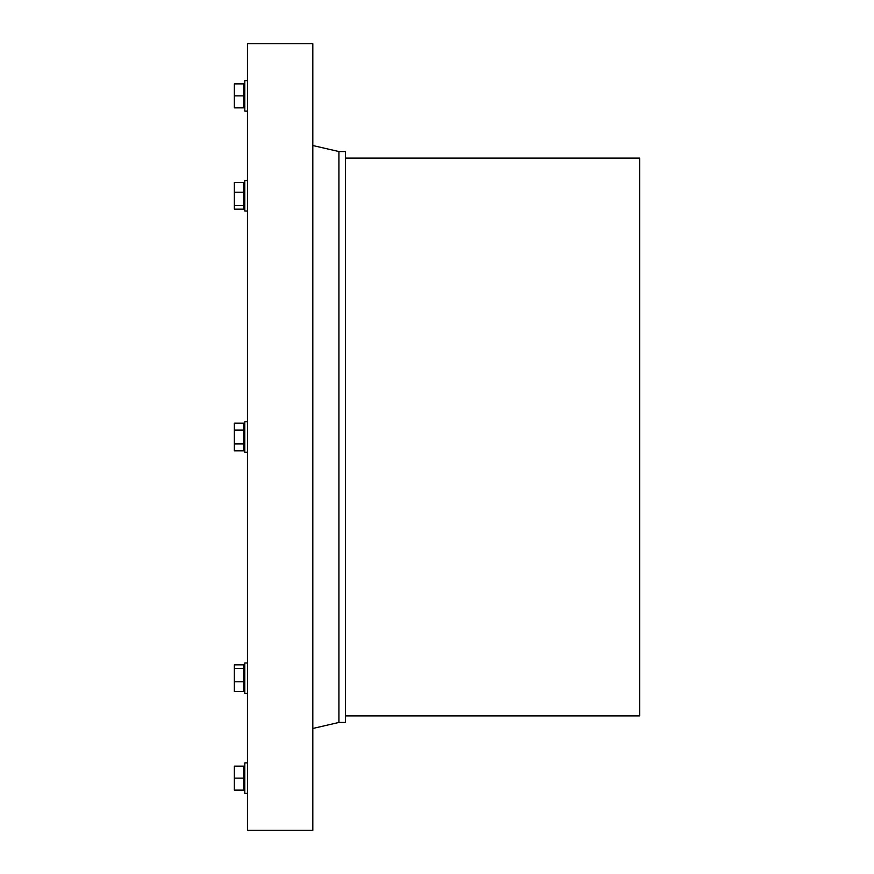 <?xml version="1.0" encoding="UTF-8"?>
<svg xmlns="http://www.w3.org/2000/svg" width="874" height="874" viewBox="0 0 874 874"><rect width="100%" height="100%" fill="white"/><g stroke="black" fill="none" stroke-linecap="round" stroke-linejoin="round"><path stroke-width="1.31" d="M312.805 43.7L312.805 830.3L247.429 830.3L247.429 43.7L312.805 43.7M247.429 180.525L244.818 180.525L244.818 211.038L247.429 211.038M244.818 185.539L243.726 185.539M243.726 209.148L243.726 182.415L234.363 182.415L234.363 209.148L243.726 209.148M247.429 662.962L244.818 662.962L244.818 693.475L247.429 693.475M244.818 667.976L243.726 667.976M243.726 691.585L243.726 664.852L234.363 664.852L234.363 691.585L243.726 691.585M234.363 778.133L234.363 790.118L243.726 790.118L243.726 766.148L234.363 766.148L234.363 778.133L243.726 778.133M243.726 788.381L244.818 788.381M247.429 793.384L244.818 793.384L244.818 762.882L247.429 762.882M247.429 80.616L244.818 80.616L244.818 111.118L247.429 111.118M244.818 85.619L243.726 85.619M243.726 95.867L243.726 83.882L234.363 83.882L234.363 107.852L243.726 107.852L243.726 95.867L234.363 95.867M234.363 192.204L243.726 192.204M234.363 205.565L243.726 205.565M234.363 668.435L243.726 668.435M234.363 681.796L243.726 681.796M234.363 443.916L234.363 450.842L243.726 450.842L243.726 423.158L234.363 423.158L234.363 443.916L243.726 443.916M234.363 430.084L243.726 430.084M338.948 722.437L345.481 722.437L345.481 151.563L338.948 151.563L338.948 722.437L312.805 728.479M338.948 151.563L312.805 145.521M345.481 158.096L639.637 158.096L639.637 715.904L345.481 715.904M244.818 426.763L243.726 426.763M247.429 421.749L244.818 421.749L244.818 452.251L247.429 452.251M244.818 206.024L243.726 206.024M244.818 688.461L243.726 688.461M243.726 767.896L244.818 767.896M244.818 106.104L243.726 106.104M244.818 447.237L243.726 447.237"/></g></svg>
